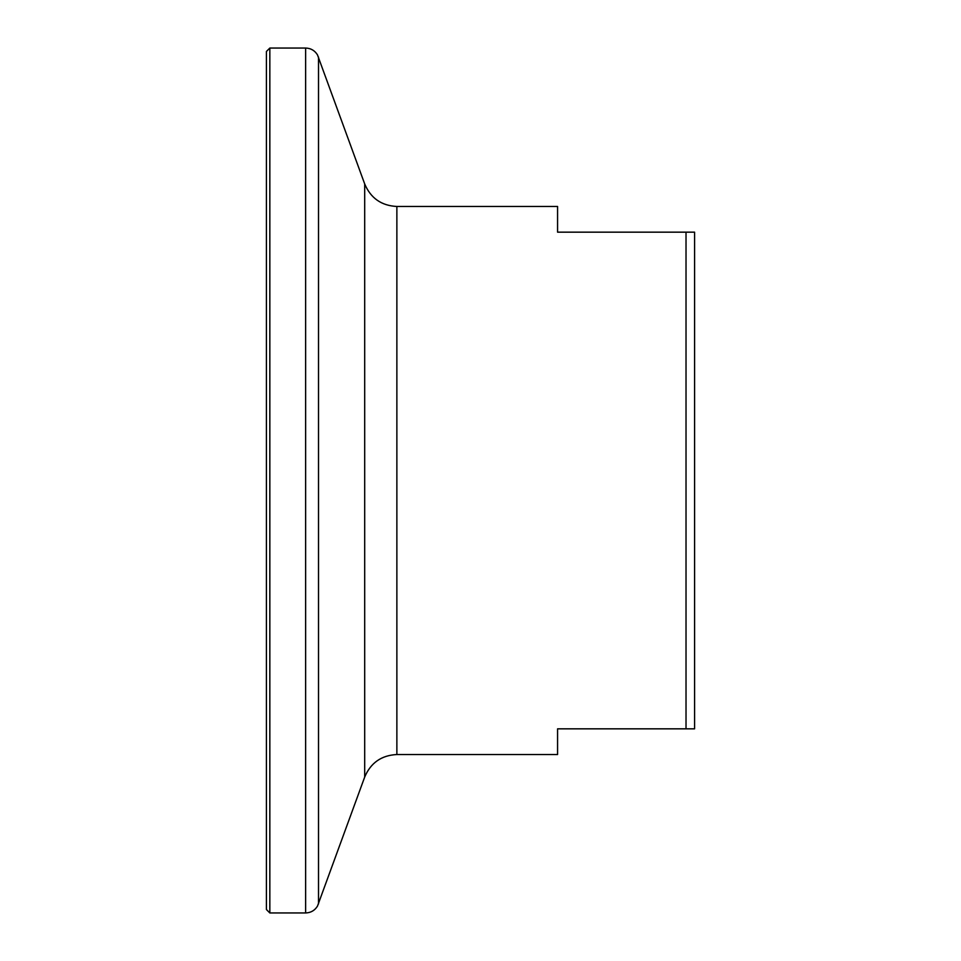 <?xml version="1.0" encoding="UTF-8"?>
<svg xmlns="http://www.w3.org/2000/svg" width="961" height="961" viewBox="0 0 961 961"><rect width="100%" height="100%" fill="white"/><g stroke="black" fill="none" stroke-linecap="round" stroke-linejoin="round"><path stroke-width="1.44" d="M686.022 232.166L694.587 232.166L694.587 728.834L686.022 728.834L686.022 232.166L557.572 232.166L557.572 206.471L396.869 206.471C381.433 205.69 370.694 198.182 364.687 183.935L317.478 54.873C314.74 50.489 310.799 48.218 305.634 48.05L269.837 48.05L266.413 51.474L266.413 909.526L269.837 912.95L269.837 48.05M686.022 728.834L557.572 728.834L557.572 754.529L396.869 754.529L396.869 206.471M396.869 754.529C381.433 755.31 370.694 762.818 364.687 777.065L317.478 906.127C314.74 910.511 310.799 912.782 305.634 912.95L305.634 48.05M318.511 903.941L318.511 57.059M364.687 777.065L364.687 183.935M305.634 912.95L269.837 912.95"/></g></svg>
